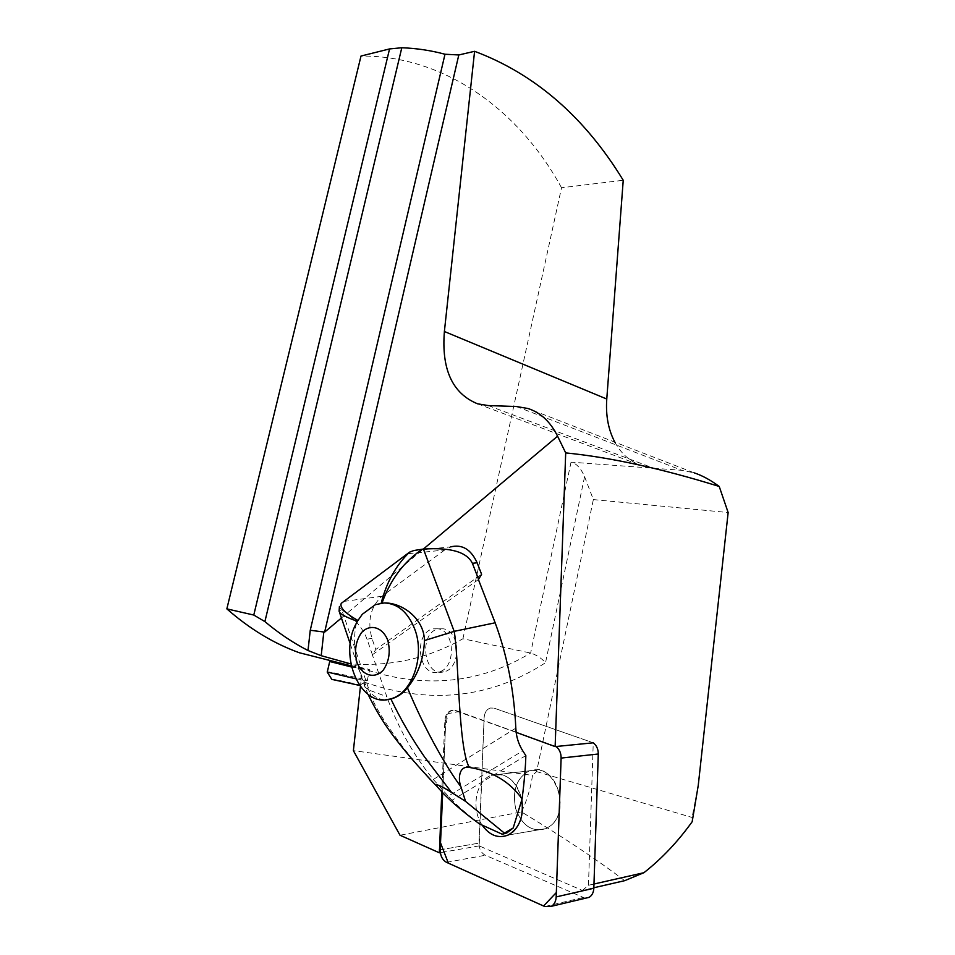<?xml version="1.0" encoding="UTF-8"?>
<svg xmlns="http://www.w3.org/2000/svg" width="955" height="955" viewBox="0 0 955 955"><rect width="100%" height="100%" fill="white"/><g stroke="black" fill="none" stroke-linecap="round" stroke-linejoin="round"><path stroke-width="0.72" stroke-dasharray="4.78 3.58" d="M351.536 667.008L369.585 670.171C373.56 669.085 331.457 662.257 329.714 661.505M338.5 662.651C383.301 668.297 424.772 660.335 462.912 638.764L530.634 653.041C536.376 654.855 541.342 658.079 545.52 662.734L584.591 476.652C580.867 468.189 576.354 463.354 571.042 462.148L681.918 470.326L694.345 472.904L527.936 408.489M462.912 638.764L561.528 187.753L623.233 180.268M614.829 442.129C621.395 454.174 630.789 462.22 643.013 466.243L649.245 467.735M561.528 187.753C519.926 111.246 445.519 55.39 361.002 56.047M362.303 614.28L375.399 604.646M339.12 611.164L341.413 609.756L339.431 606.485L341.257 603.357M443.287 628.808L438.87 628.832C418.183 631.888 423.387 677.752 443.932 671.807C461.325 668.691 460.68 630.766 443.287 628.808M341.436 617.992L423.328 549.101M571.042 462.148L530.634 653.041C479.935 683.565 424.796 689.009 365.204 669.395L353.875 664.776C359.092 667.485 361.491 672.893 361.038 680.975C427.995 705.041 489.497 698.965 545.52 662.734M360.405 686.717L361.038 680.975M516.189 732.366L454.95 710.592L451.13 710.472C447.406 711.893 445.305 715.223 444.863 720.488L441.795 791.552M413.921 550.498L450.617 546.905L444.66 550.02L407.308 553.769M444.66 550.02L381.893 596.302C370.552 606.723 367.233 620.738 371.925 638.37L375.793 649.507L481.595 574.277M502.115 774.732C512.178 778.027 518.744 786.407 521.8 799.884C516.261 780.163 506.09 771.962 491.3 775.317L502.115 774.732M482.144 825.12C470.731 808.754 475.924 780.522 491.3 775.317C475.924 780.522 470.731 808.754 482.144 825.12M540.041 770.243C559.809 773.92 567.688 812.263 551.035 825.43L546.272 828.57C532.424 832.605 522.23 826.015 515.712 808.79C512.059 790.513 516.595 777.859 529.356 770.828L540.041 770.243M582.359 890.406L588.471 885.261L593.246 742.811L494.081 708.133L490.297 708.025C486.608 709.398 484.543 712.645 484.113 717.73L479.171 845.891L582.359 890.406L593.855 887.756M479.171 845.891L440.351 852.648M624.666 880.677C598.021 860.36 563.629 837.44 521.502 811.917L400.002 835.231M588.471 885.261L593.974 884.02M698.248 785.404L692.077 817.456L692.172 821.718M521.502 811.917C526.802 800.982 530.479 788.818 532.556 775.4L353.386 750.642M584.591 476.652L593.353 499.584L536.603 771.616L532.556 775.4M536.603 771.616L692.077 817.456M593.353 499.584L728.152 512.537M384.208 602.939L384.925 602.939M371.925 638.37L367.018 639.193L372.402 654.724L375.793 649.507M372.402 654.724L478.431 579.578M525.823 755.596L452.157 800.171C458.806 807.023 467.902 814.937 479.482 823.914M356.287 623.4C352.311 643.228 355.081 662.865 364.571 682.336C369.215 693.819 376.258 699.621 385.677 699.752M364.571 682.336L365.025 687.206L368.129 694.452M365.025 687.218L369.167 690.143C373.966 712.609 419.639 771.019 437.486 786.992M367.018 639.193C362.745 627.853 354.341 618.112 341.806 610.006L369.167 690.143L386.811 696.637L372.355 654.843M515.819 728.164L433.307 779.459C413.431 755.047 397.925 727.447 386.811 696.637M433.307 779.459L448.205 796.172L522.755 750.821M452.157 800.171L448.205 796.172M438.011 628.796L433.594 628.82C412.882 631.888 418.063 677.943 438.632 671.974C456.048 668.846 455.416 630.766 438.011 628.796M331.815 679.375C331.624 678.48 364.309 685.559 359.629 685.404L359.462 685.392M355.63 678.766L367.209 680.617C370.982 680.426 329.344 671.401 327.302 671.962L327.219 672.081M551.035 825.43C572.415 808.419 552.611 759.965 529.356 770.828C516.595 777.859 512.059 790.513 515.712 808.79C522.23 826.015 532.424 832.605 546.272 828.57L551.035 825.43M585.248 898.261L485.331 855.25C481.201 853.006 479.1 848.971 479.028 843.122L484.113 717.73C484.543 712.645 486.608 709.398 490.297 708.025L494.081 708.133L593.246 742.811M445.794 720.416L442.69 792.483L445.436 728.653L447.907 713.636L458.901 711.606L556.049 746.512L455.881 710.532L452.061 710.413C448.337 711.833 446.248 715.164 445.794 720.416L444.863 720.488M516.392 406.52L681.918 470.326M488.339 405.577L653.924 468.32M440.219 849.795L479.028 843.122L440.219 849.795M454.95 710.592L455.881 710.532M553.876 745.354L552.957 745.437M381.893 596.302L343.776 601.423M582.645 897.616L544.816 906.558M446.546 862.341L485.331 855.25M351.285 665.874L365.204 669.395L353.875 664.776M529.356 770.828L491.3 775.317L529.356 770.828M546.272 828.57L508.215 835.016L546.272 828.57M477.607 403.822L643.013 466.243M452.061 710.413L451.13 710.472M339.12 611.2L339.538 612.43M350.258 643.921L364.977 687.134M438.632 671.974L443.932 671.807M433.594 628.82L438.87 628.832M367.209 680.617L369.585 670.171M359.629 685.404L366.911 680.617"/><path stroke-width="1.43" d="M327.302 671.962L329.714 661.505L351.536 667.008M350.891 663.94L321.202 655.691L307.999 650.51C293.078 642.846 278.705 633.201 264.893 621.598L253.779 615.044L226.848 608.872C249.625 628.891 273.775 643.515 299.321 652.742L338.5 662.651M474.587 51.307L444.385 331.504L606.771 399.035L623.233 180.268C584.591 117.011 535.051 74.024 474.587 51.307L458.806 54.96L324.652 632.103L341.436 617.992M606.771 399.035C605.625 415.33 608.299 429.69 614.829 442.129M264.893 621.598L401.804 47.75L389.556 48.932L361.002 56.047L226.848 608.872M401.804 47.75C416.535 48.287 430.932 50.448 444.994 54.244L458.806 54.96M253.779 615.044L389.556 48.932M381.117 603.512L375.399 604.646L362.303 614.28L357.946 620.511C345.113 613.158 339.55 607.44 341.257 603.357L409.54 552.157L413.921 550.498L422.588 549.173C403.953 561.468 390.392 579.542 381.893 603.393L381.117 603.512C386.357 582.562 395.836 565.444 409.54 552.157M381.893 603.393L384.208 602.939C397.757 603.476 407.928 612.179 414.709 629.035C425.333 656.145 412.142 693.855 390.583 698.869C360.871 708.849 337.939 656.025 356.287 623.4L357.468 621.311C345.555 617.121 339.431 613.743 339.109 611.2L339.419 606.473M357.468 621.311L357.946 620.511M423.328 549.101L557.577 436.196L565.694 452.897L555.142 746.595L516.189 732.366M324.652 632.103L310.256 630.264L444.994 54.244M441.795 791.552L439.407 852.815L400.002 835.231L353.386 750.642L360.405 686.717M384.925 602.939C402.521 602.915 424.044 618.649 424.462 640.554L454.174 631.351L495.156 622.791L478.431 579.578L481.595 574.277L477.118 562.782C470.994 549.328 462.16 544.028 450.617 546.905M521.8 799.884C523.913 816.68 519.389 828.391 508.215 835.016C498.295 838.824 489.605 835.518 482.144 825.12C489.605 835.518 498.295 838.824 508.215 835.016L513.05 831.793C520.881 823.974 523.794 813.338 521.8 799.884M440.351 852.648L439.407 852.815M593.855 887.756L624.666 880.677L643.897 872.715L593.974 884.02M565.694 452.897C610.185 457.314 661.361 468.499 719.222 486.453L728.152 512.537L698.248 785.404L692.172 821.718C677.775 841.785 661.684 858.784 643.897 872.715M555.142 746.595L593.246 742.811C596.589 745.401 598.272 749.126 598.284 753.996L593.831 888.246C593.58 892.483 592.04 895.515 589.187 897.33L585.248 898.261M557.577 436.196C550.438 421.8 540.566 412.572 527.936 408.489L516.392 406.52L488.339 405.577L477.607 403.822C452.443 393.567 441.365 369.454 444.385 331.504M719.222 486.453C710.663 480.114 702.367 475.59 694.345 472.904M422.588 549.173L423.447 549.101C450.545 547.227 466.852 551.966 472.403 563.319L478.61 579.351M522.075 798.989C509.97 781.715 492.362 771.186 469.263 767.402C458.137 765.54 458.233 780.378 460.919 786.753L465.563 801.376L451.56 792.459C445.4 788.412 433.069 781.548 437.283 786.765L437.486 786.992C447.37 798.487 461.361 810.783 479.458 823.902L502.27 834.24L503.965 833.393L513.193 827.985L522.063 799.025C524.319 781.572 525.584 767.092 525.835 755.596L522.755 750.821C518.481 744.064 516.166 736.508 515.819 728.164C514.088 690.561 507.201 655.44 495.156 622.791M423.447 549.101L454.174 631.351C458.83 655.81 458.066 747.598 469.263 767.402M385.677 699.752L391.538 698.821C397.674 697.078 402.974 693.39 407.439 687.767C418.075 674.672 423.745 658.938 424.462 640.554M407.439 687.767C416.404 709.267 426.336 729.775 437.235 749.269C446.021 764.943 453.923 777.442 460.919 786.753M502.688 834.181L506.914 832.891L513.193 827.985M390.893 698.988C400.79 719.616 412.071 739.027 424.736 757.22L451.56 792.459M465.563 801.376L504.18 832.927M387.766 640.268C390.69 651.62 389.139 661.636 383.098 670.315C374.432 679.518 361.814 675.448 356.907 662.221C354.114 651.083 355.654 641.223 361.491 632.664C369.883 623.424 382.609 626.922 387.766 640.268M359.462 685.392L331.815 679.375L327.219 672.081M327.171 672.01L355.63 678.766M442.69 792.483L440.219 849.795C440.279 855.823 442.38 860.013 446.546 862.341L544.816 906.558L551.441 906.283C554.342 904.421 555.917 901.305 556.18 896.924L561.122 758.079C561.122 753.053 559.427 749.198 556.049 746.512C559.475 749.341 561.17 753.209 561.11 758.115L556.335 892.555L543.574 905.997L448.361 863.153L440.518 842.835L442.69 792.483M321.202 655.691L323.781 632.401M307.999 650.51L310.256 630.264M439.276 849.962L440.219 849.795M477.118 562.782L472.403 563.319M598.284 753.996L561.122 758.079M556.18 896.924L593.831 888.246M299.321 652.742L351.285 665.874M368.129 694.452C374.861 708.407 382.585 721.335 391.287 733.237C403.607 749.878 418.863 767.641 437.056 786.502M503.81 833.417L506.914 832.891M339.538 612.43L350.258 643.921M390.583 698.869L391.514 698.821M589.187 897.33L551.441 906.283"/></g></svg>

